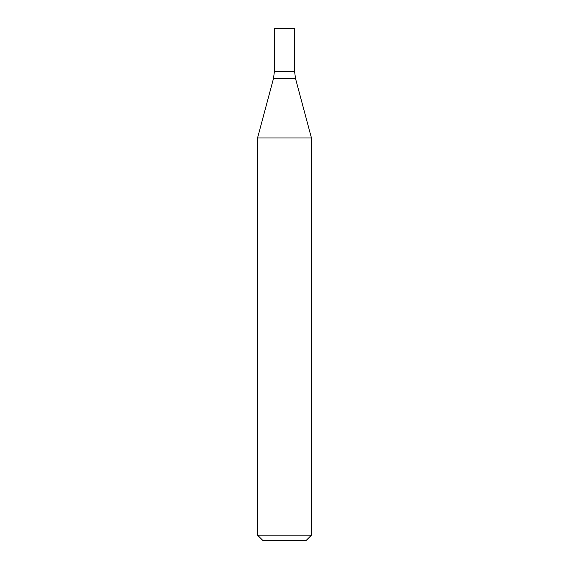 <?xml version="1.0" encoding="UTF-8"?>
<svg xmlns="http://www.w3.org/2000/svg" width="569" height="569" viewBox="0 0 569 569"><rect width="100%" height="100%" fill="white"/><g stroke="black" fill="none" stroke-linecap="round" stroke-linejoin="round"><path stroke-width="0.85" d="M284.5 535.159L311.449 535.159L311.449 137.99L257.551 137.99L257.551 535.159L284.5 535.159M257.551 535.159L262.935 540.55L306.065 540.55L311.449 535.159M311.449 137.99L295.524 78.55L294.607 71.573L274.393 71.573L273.476 78.55L257.551 137.99M294.607 71.573L274.393 71.573L274.393 28.45L294.607 28.45L294.607 71.573M295.524 78.55L273.476 78.55"/></g></svg>
